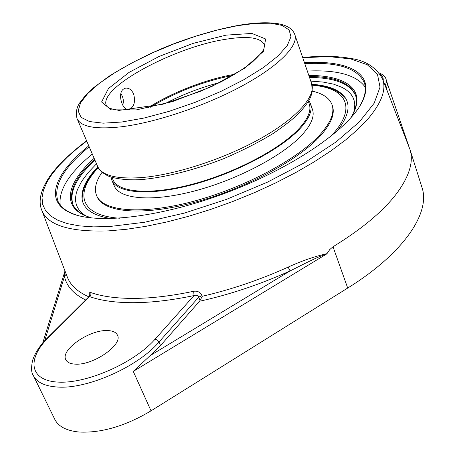 <?xml version="1.0" encoding="UTF-8"?>
<svg xmlns="http://www.w3.org/2000/svg" width="455" height="455" viewBox="0 0 455 455"><rect width="100%" height="100%" fill="white"/><g stroke="black" fill="none" stroke-linecap="round" stroke-linejoin="round"><path stroke-width="0.68" d="M90.716 217.695L86.029 215.954C79.341 212.991 74.933 209.095 72.806 204.267C68.341 191.674 75.593 176.688 94.56 159.29M309.178 76.474C334.914 76.622 350.356 82.856 355.503 95.18C357.169 100.185 356.521 106.032 353.558 112.721L351.254 117.162M94.134 158.3C67.869 181.92 61.226 205.353 84.994 215.636L91.796 218.002M350.663 118.112L354.109 111.788C364.813 88.207 344.151 75.314 308.831 75.456M92.302 154.04C69.206 173.071 58.507 190.025 60.202 204.904M365.268 87.189C356.527 75.029 337.212 69.655 307.324 71.071M76.73 215.169L71.691 213.293C64.769 210.216 60.202 206.183 57.984 201.207C52.962 185.97 63.364 167.832 89.186 146.8M304.765 63.615C338.025 61.852 357.914 68.301 364.427 82.964C366.127 88.139 365.45 94.191 362.396 101.118L359.916 105.896M88.776 145.85C54.924 172.94 43.327 201.082 70.639 212.968C96.79 224.963 162.992 217.274 230.196 191.299C297.433 165.398 351.641 126.626 362.959 100.174C375.204 73.022 347.705 59.963 304.429 62.636M65.139 271.345L64.479 276.384L66.231 274.2M89.22 296.427L89.88 296.433L90.835 295.124L90.926 292.599C89.277 292.155 88.822 293.287 89.561 296M155.109 339.163L157.35 340.022L158.994 342.024L198.778 297.132C197.914 295.42 196.332 294.897 194.04 295.562L155.109 339.163C134.64 362.635 87.053 383.861 58.229 382.109C29.097 380.704 26.669 358.773 48.713 337.286L89.629 296.626C101.186 300.709 115.906 302.729 133.798 302.694C151.816 302.586 171.893 300.209 194.04 295.562L193.676 291.274C171.905 295.869 152.152 298.247 134.43 298.4C116.821 298.486 102.324 296.552 90.926 292.599M199.54 301.261C229.889 294.561 260.072 284.449 290.097 270.913L150.127 355.622L160.524 345.527L199.54 301.261L200.007 300.55L198.778 297.132L202.031 295.557C200.291 292.161 197.504 290.734 193.676 291.274M200.007 300.55L202.287 296.268L202.031 295.557M150.127 355.622L133.269 371.399L326.718 253.947C316.271 257.291 302.2 264.992 290.097 270.913L288.134 267.113C259.742 279.905 231.123 289.625 202.287 296.268M326.718 253.947L326.991 253.634C314.445 256.495 301.489 260.988 288.134 267.113M86.643 140.879C77.174 147.517 56.773 164.943 48.349 178.536C40.421 191.026 38.243 201.628 41.814 210.335L41.814 210.335C47.701 225.327 69.945 232.175 108.54 230.878L126.53 229.274L146.072 226.294L166.843 221.96L188.489 216.313L210.625 209.454L232.829 201.485L254.692 192.556L275.798 182.847L295.761 172.536L314.234 161.821L330.904 150.912L345.533 140.009L357.926 129.288L367.953 118.937C381.711 102.654 386.574 89.294 382.536 78.863L409.927 149.342C413.834 161.383 409.477 176.022 396.857 193.261C383.417 211.035 362.135 228.871 333.014 246.769L329.773 249.539L326.991 253.634M387.66 84.334L409.017 146.851L387.654 84.317L386.227 88.333M107.283 330.563C112.607 330.677 115.985 332.184 117.418 335.085C123.259 344.509 93.315 365.513 75.325 364.142C70.343 363.909 67.175 362.436 65.821 359.74C60.151 349.929 89.464 329.636 107.283 330.563M336.507 131.785C347.819 117.76 350.805 106.51 345.459 98.03C339.993 90.056 328.789 85.472 311.84 84.266M97.819 166.849C86.075 179.128 80.853 190.054 82.162 199.631C83.896 209.499 93.667 215.829 111.469 218.622M48.713 337.286L47.803 337.553C39.989 345.288 34.898 352.983 32.532 360.633C31.054 367.919 31.321 372.89 33.334 375.546L54.759 419.294C58.433 426.58 66.601 430.828 79.25 432.045C101.579 433.103 125.506 426.039 151.026 410.842L347.705 288.055C404.267 252.969 430.788 212.303 421.944 187.363L409.927 149.342M111.941 177.262L112.976 179.697C118.158 192.63 150.139 195.423 192.317 184.224C234.439 173.099 279.433 149.479 298.497 129.197C307.933 119.045 311.516 110.633 309.241 103.962L308.376 101.465M110.969 176.95L111.839 180.22C117.077 193.301 149.445 196.133 192.152 184.793C234.797 173.526 280.337 149.598 299.6 129.078C309.121 118.823 312.733 110.326 310.435 103.586L308.882 100.583M102.113 172.246C95.8 181.221 93.975 189.024 96.631 195.656L97.103 196.736C103.467 212.457 141.994 216.261 193.13 202.714C244.198 189.263 298.343 160.325 320.457 135.761C331.126 123.794 335.125 113.847 332.446 105.924L332.07 104.809C329.579 98.109 322.987 93.554 312.284 91.148M96.631 195.656C102.984 211.342 141.511 215.101 192.664 201.537C243.743 188.069 297.917 159.136 320.053 134.6C330.739 122.645 334.743 112.715 332.07 104.809M111.839 180.22L114.285 185.953C119.597 199.199 151.976 202.219 194.609 190.963C237.191 179.788 282.595 155.838 301.762 135.192C311.226 124.875 314.797 116.304 312.471 109.479L310.435 103.586M121.303 94.196L122.566 96.79L123.208 99.383L123.288 102.699L122.742 105.207M120.837 93.576L121.474 94.486M234.74 74.301C207.008 78.897 171.876 92.456 148.239 107.676M150.315 107.249C176.022 91.893 203.556 81.269 232.92 75.376M123.328 89.169L125.171 88.236C128.708 87.65 131.529 89.578 133.645 94.014C135.596 101.778 134.151 106.908 129.305 109.393C122.748 111.748 116.969 93.798 123.328 89.169M312.011 84.892C327.054 85.659 338.236 90.09 345.555 98.189L345.482 98.092M82.184 199.688L82.196 199.802C81.826 189.599 87.132 178.804 98.115 167.423M355.673 95.715C350.231 83.709 334.852 77.629 309.519 77.464M94.97 160.251C76.315 177.387 69.006 192.226 73.039 204.773M302.734 57.694L328.738 56.608L350.657 58.9L367.299 64.741L377.451 74.199L380.022 87.15L374.152 103.24L359.41 121.843L335.966 142.023L304.748 162.583L267.455 182.159L226.454 199.381L184.559 213.037L144.622 222.25L109.206 226.573L93.292 226.869L79.346 225.873L67.522 223.655L57.922 220.3L50.585 215.903L45.523 210.585L42.69 204.449L42.025 197.624L43.435 190.218L46.808 182.358L52.012 174.14L58.922 165.683L67.397 157.077L77.282 148.415L86.717 141.05M88.81 296.831C77.686 291.917 70.542 285.365 67.374 277.186L41.814 210.335M44.704 340.772L64.479 276.384C66.532 286.195 73.591 294.061 85.642 299.976M382.536 78.863L382.536 78.863C376.12 67.397 365.752 60.629 351.425 58.564C337.741 55.982 321.492 55.635 302.677 57.518M386.323 88.122L387.433 91.432M89.953 296.37L89.783 295.306L89.271 296.376L47.616 337.741M33.334 375.546C36.787 382.376 44.857 386.21 57.535 387.04C87.32 389.366 138.184 366.645 158.994 342.024L160.524 345.527M380.261 74.392C382.501 75.991 383.485 78.055 383.212 80.586M385.22 85.745L386.318 82.372L386.096 79.392C385.544 76.901 383.247 74.734 379.191 72.891M310.776 81.132L322.987 82.048L333.56 84.147L342.251 87.451L345.817 89.555L348.826 91.956L351.249 94.651L353.057 97.637L354.235 100.902L354.752 104.44L354.599 108.239L353.751 112.288M85.591 215.761L82.247 213.332L79.579 210.619L77.589 207.651L76.269 204.443L75.604 201.013L75.587 197.39L76.201 193.591L77.43 189.638L81.65 181.352L88.071 172.69L96.5 163.811M347.705 288.055L333.014 246.769M151.026 410.842L133.269 371.399M225.572 39.301C247.736 35.717 260.658 37.503 264.332 44.653C264.696 44.362 264.554 45.733 263.911 48.776C262.916 51.432 258.889 56.016 251.837 62.528C243.448 68.938 233.096 75.428 220.772 81.991L200.763 91.205L162.935 104.212L118.909 110.411L109.439 108.347C106.902 106.447 105.89 105.532 106.402 105.594C97.865 88.105 174.032 47.081 225.572 39.301M226.038 35.143L193.227 43.35L159.045 56.477L129.049 72.402L108.444 88.543L101.59 101.988L111.054 109.837L136.25 109.905L172.536 101.601L211.706 86.564L244.437 68.369L263.473 51.307L265.64 38.982L251.899 33.437L226.038 35.143M237.391 25.696L255.517 23.359L270.714 23.233L282.168 25.423L289.118 29.962L290.955 36.758L287.259 45.597L277.908 56.09L263.161 67.71L243.675 79.796L220.521 91.597L195.11 102.352L169.072 111.35L144.087 118.033L121.701 122.025L103.194 123.174L89.481 121.542L81.087 117.356L78.152 110.986L80.518 102.881L87.769 93.508L99.315 83.367L114.478 72.914L132.502 62.591L152.596 52.791L173.952 43.885L195.758 36.207L217.189 30.053L237.391 25.696M142.131 177.535C116.645 179.338 101.795 175.596 97.575 166.302C98.354 169.129 101.323 172.058 106.481 175.09C109.496 177.353 124.846 181.278 144.485 179.281C167.673 176.83 195.622 169.613 223.445 158.778C241.668 151.003 258.252 142.574 273.193 133.48C285.217 125.188 293.805 118.448 298.958 113.261C310.384 100.555 310.964 96.705 312.272 91.239L311.658 83.692C316.1 96.079 297.183 117.845 261.096 138.218C225.083 158.579 176.079 174.652 142.131 177.535M97.575 166.302L77.06 118.601C80.825 126.826 95.487 129.573 121.053 126.831C155.149 122.753 204.96 106.049 241.918 86.052C278.943 66.032 298.77 45.54 294.806 34.58L311.658 83.692M164.972 103.655C182.41 94.577 200.632 87.548 219.646 82.56M119.608 218.218C79.284 215.516 74.472 192.783 98.274 167.719M312.084 85.216C346.556 87.792 358.261 107.869 330.205 136.955M353.558 112.721L354.109 111.788M86.029 215.954L84.994 215.636M362.396 101.118L362.959 100.174M71.691 213.293L70.639 212.968M42.736 343.007L64.997 270.97M387.654 84.329L386.096 79.392M77.06 118.601C75.621 113.033 76.468 107.835 79.597 103.012L85.466 95.413L93.827 87.502L109.268 76.087C133.895 60.851 158.482 48.964 183.029 40.421C202.242 33.71 220.493 28.728 237.777 25.48C254.408 22.568 267.961 22.005 278.432 23.779C287.367 25.429 292.827 29.029 294.806 34.58M129.305 109.393L128.35 109.524"/></g></svg>
